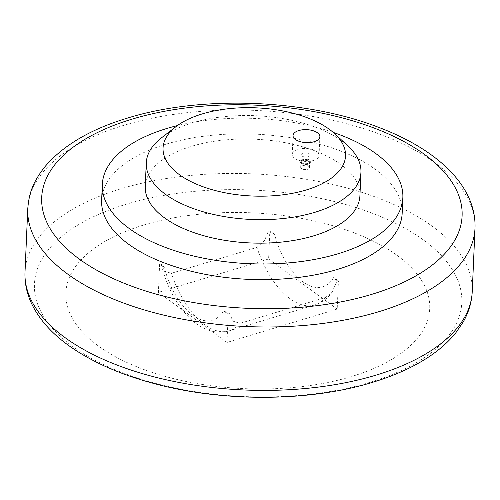 <?xml version="1.0" encoding="UTF-8"?>
<svg xmlns="http://www.w3.org/2000/svg" width="500" height="500" viewBox="0 0 500 500"><rect width="100%" height="100%" fill="white"/><g stroke="black" fill="none" stroke-linecap="round" stroke-linejoin="round"><path stroke-width="0.38" stroke-dasharray="2.5 1.88" d="M333.212 132.4A150.412 72.681 2.5 0 0 177.369 125.594M101.631 200.188A150.412 72.681 -177.5 0 1 166.144 144.144A150.412 72.681 -177.5 0 1 322.95 145.031A150.412 72.681 -177.5 0 1 402.169 213.306M347.887 145.894A107.438 51.913 2.5 0 0 341.781 140.9A107.438 51.913 2.5 0 0 161.575 137.762M145.244 186.4A107.438 51.913 -177.5 0 1 221.569 140.312A107.438 51.913 -177.5 0 1 340.756 164.394A107.438 51.913 -177.5 0 1 359.919 195.769M397.238 255.481A182.094 87.987 -177.5 0 1 351.606 376.506A182.094 87.987 -177.5 0 1 98.356 345.956A182.094 87.987 -177.5 0 1 143.981 224.931A182.094 87.987 -177.5 0 1 397.238 255.481M229.756 313.788L228.219 314.25L223.506 310.806L229.756 313.788L232.875 321.131L240 323.356L325.531 297.469L332.025 292.325L336.9 281.35L333.719 277.444A60.163 30.956 -106.8 0 1 274.544 234.244L268.3 231.269L264.444 240.731L256.925 247.387L171.4 273.275L164.55 271.369L161.15 263.706L164.331 267.613L159.619 264.169L161.15 263.706M301.481 168.556A4.4 2.125 -177.5 0 1 300.694 167.269A4.4 2.125 -177.5 0 1 303.819 165.381A4.4 2.125 -177.5 0 1 308.706 166.369A4.4 2.125 -177.5 0 1 309.488 167.656A4.4 2.125 -177.5 0 1 306.294 169.55A4.4 2.125 -177.5 0 1 303.712 169.438A4.4 2.125 -177.5 0 1 301.481 168.556M308.925 161.344A4.4 2.125 -177.5 0 1 309.713 162.625A4.4 2.125 -177.5 0 1 308.925 163.769A4.4 2.125 -177.5 0 1 301.7 163.531A4.4 2.125 -177.5 0 1 301.594 163.45A4.4 2.125 -177.5 0 1 300.912 162.244A4.4 2.125 -177.5 0 1 304.037 160.356A4.4 2.125 -177.5 0 1 308.925 161.344M309.756 160.256A5.375 2.594 -177.5 0 1 309.762 163.212A5.375 2.594 -177.5 0 1 300.938 162.925A5.375 2.594 -177.5 0 1 300.812 162.825A5.375 2.594 -177.5 0 1 302.381 159.325A5.375 2.594 -177.5 0 1 309.756 160.256M302.025 156.025A4.4 2.125 2.5 0 0 306.913 157.012A4.4 2.125 2.5 0 0 310.038 155.125A4.4 2.125 2.5 0 0 309.25 153.837A4.4 2.125 2.5 0 0 304.369 152.85A4.4 2.125 2.5 0 0 301.238 154.738A4.4 2.125 2.5 0 0 302.025 156.025M308.962 160.494A4.4 2.125 -177.5 0 1 309.744 161.781A4.4 2.125 -177.5 0 1 306.619 163.669A4.4 2.125 -177.5 0 1 301.737 162.681A4.4 2.125 -177.5 0 1 300.95 161.394A4.4 2.125 -177.5 0 1 304.075 159.506A4.4 2.125 -177.5 0 1 308.962 160.494M297.981 149.344A13.431 6.488 -177.5 0 1 311.981 149.419A13.431 6.488 -177.5 0 1 319.056 155.519A13.431 6.488 -177.5 0 1 313.294 160.519A13.431 6.488 -177.5 0 1 299.294 160.444A13.431 6.488 -177.5 0 1 292.219 154.344A13.431 6.488 -177.5 0 1 297.981 149.344M223.506 310.806A60.163 30.956 73.2 0 1 164.331 267.613M228.219 314.25L226.988 342.444L337.2 309.081L338.431 280.887L336.9 281.35M274.544 234.244L269.831 230.806L268.6 259L158.387 292.362L159.619 264.169M337.2 309.081L268.6 259M338.431 280.887L333.719 277.444M268.3 231.269L269.831 230.806M158.387 292.362L226.988 342.444M475 228.256A223.831 108.156 2.5 0 0 435.075 162.887A223.831 108.156 2.5 0 0 123.775 125.337A223.831 108.156 2.5 0 0 27.769 208.731M472.231 291.688A223.831 108.156 2.5 0 0 432.306 226.319A223.831 108.156 2.5 0 0 121.006 188.769A223.831 108.156 2.5 0 0 25 272.162M423.644 240.138A213.875 103.344 -177.5 0 1 370.05 382.287A213.875 103.344 -177.5 0 1 72.6 346.406A213.875 103.344 -177.5 0 1 126.188 204.256A213.875 103.344 -177.5 0 1 423.644 240.138M240 323.356A75.206 38.7 73.2 0 1 229.213 330.825A75.206 38.7 73.2 0 1 204.55 324.625A75.206 38.7 73.2 0 1 171.4 273.275M325.531 297.469A75.206 38.7 73.2 0 1 314.744 304.938A75.206 38.7 73.2 0 1 290.081 298.738A75.206 38.7 73.2 0 1 256.925 247.387M309.488 167.656L309.713 162.625M308.925 163.769L309.762 163.212M309.744 161.781L310.038 155.125M319.056 155.519L319.875 136.725M292.219 154.344L293.044 135.55M300.95 161.394L301.238 154.738M301.594 163.45L300.812 162.825M300.694 167.269L300.912 162.244M303.712 169.438L306.294 169.55M161.35 264.613C166.831 286.831 176.381 304.75 190.006 318.375C196.394 324.575 203.456 328.781 211.2 330.981C217.231 332.612 223.238 332.562 229.213 330.825L314.744 304.938C321.85 302.644 327.612 298.438 332.025 292.325"/><path stroke-width="0.75" d="M177.369 125.594A150.412 72.681 2.5 0 0 166.831 128.481A150.412 72.681 2.5 0 0 102.312 184.525A150.412 72.681 2.5 0 0 181.531 252.8A150.412 72.681 2.5 0 0 338.331 253.688A150.412 72.681 2.5 0 0 402.85 197.644A150.412 72.681 2.5 0 0 333.212 132.4M402.85 197.644L402.169 213.306A150.412 72.681 -177.5 0 1 337.65 269.35A150.412 72.681 -177.5 0 1 180.85 268.463A150.412 72.681 -177.5 0 1 101.631 200.188L102.312 184.525M176.062 126.575L161.575 137.762A107.438 51.913 2.5 0 0 146.269 162.906A107.438 51.913 2.5 0 0 165.438 194.281A107.438 51.913 2.5 0 0 284.619 218.369A107.438 51.913 2.5 0 0 360.944 172.275A107.438 51.913 2.5 0 0 347.887 145.894L334.431 133.488A91.325 44.125 2.5 0 0 329.237 129.244A91.325 44.125 2.5 0 0 176.062 126.575A91.325 44.125 2.5 0 0 179.344 174.619A91.325 44.125 2.5 0 0 302.219 191.112A91.325 44.125 2.5 0 0 334.431 133.488M360.944 172.275L359.919 195.769A107.438 51.913 -177.5 0 1 283.594 241.856A107.438 51.913 -177.5 0 1 164.412 217.775A107.438 51.913 -177.5 0 1 145.244 186.4L146.269 162.906M298.8 130.55A13.431 6.488 -177.5 0 1 312.8 130.625A13.431 6.488 -177.5 0 1 319.875 136.725A13.431 6.488 -177.5 0 1 314.119 141.725A13.431 6.488 -177.5 0 1 300.113 141.65A13.431 6.488 -177.5 0 1 293.044 135.55A13.431 6.488 -177.5 0 1 298.8 130.55M378.994 311.65A223.831 108.156 2.5 0 0 475 228.256C476.644 185.938 436.906 149.119 377.756 127.013C304.913 98.944 201.012 95.206 127.544 118.069C90.113 129.35 62.375 145.806 44.319 167.45C32.019 183.456 28.969 194.281 27.769 208.731A223.831 108.156 2.5 0 0 67.694 274.1A223.831 108.156 2.5 0 0 378.994 311.65M424.569 154.475A210.4 101.662 2.5 0 0 131.944 119.175A210.4 101.662 2.5 0 0 79.225 259.012A210.4 101.662 2.5 0 0 371.85 294.312A210.4 101.662 2.5 0 0 424.569 154.475M25 272.162A223.831 108.156 2.5 0 0 64.925 337.531A223.831 108.156 2.5 0 0 376.225 375.081A223.831 108.156 2.5 0 0 472.231 291.688C471.712 302.288 468.706 312.387 463.194 322L455.831 332.788C447.431 343.181 436.5 352.431 423.038 360.525C408.494 369.275 391.637 376.55 372.456 382.35C309.613 401.725 224.431 402.275 155.556 383.944C119.975 374.6 90.556 361.45 67.3 344.506C50.613 332.281 38.638 318.506 31.375 303.175C26.713 293.113 24.588 282.775 25 272.162L27.769 208.731M475 228.256L472.231 291.688"/></g></svg>
